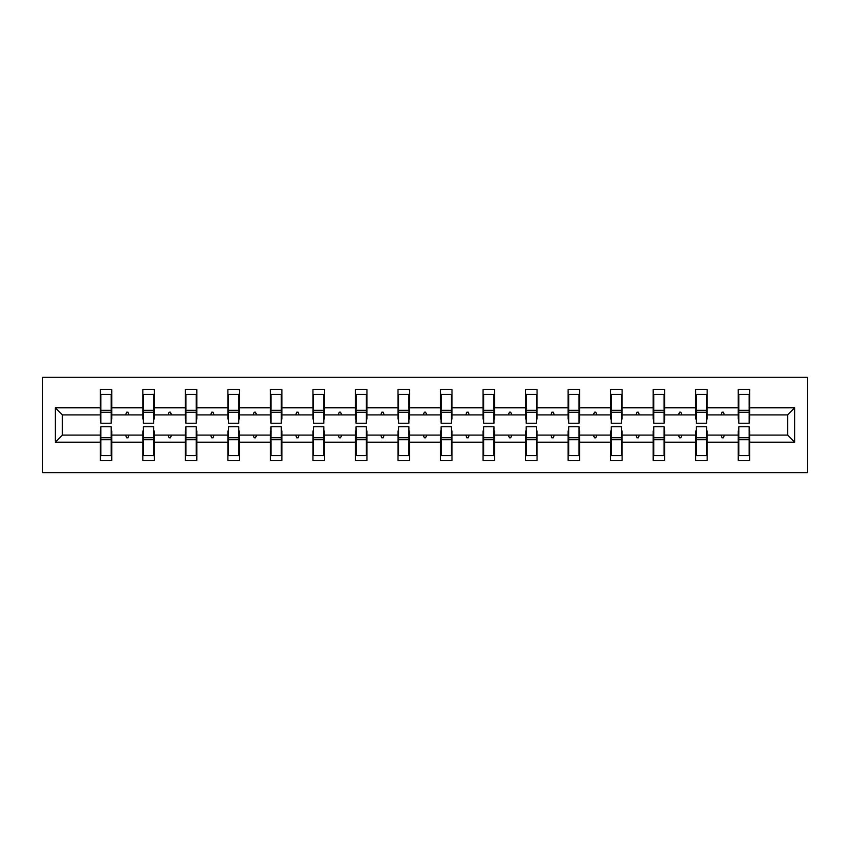 <?xml version="1.0" encoding="UTF-8"?>
<svg xmlns="http://www.w3.org/2000/svg" width="850" height="850" viewBox="0 0 850 850"><rect width="100%" height="100%" fill="white"/><g stroke="black" fill="none" stroke-linecap="round" stroke-linejoin="round"><path stroke-width="1.27" d="M42.5 472.706L807.5 472.706L807.5 377.294L42.5 377.294L42.5 472.706M738.799 431.003L738.257 431.003L738.257 435.083L707.168 435.083L707.168 431.003L706.626 431.003M794.686 442.181L787.599 435.083L787.599 414.917L794.686 407.819L794.686 442.181L749.7 442.181L749.7 460.445L738.257 460.445L738.257 435.083M787.599 414.917L749.7 414.917L749.7 389.555L738.257 389.555L738.257 407.819L707.168 407.819L707.168 418.997L706.626 418.997M738.799 418.997L738.257 418.997L738.257 407.819M696.267 431.003L695.725 431.003L695.725 435.083L664.647 435.083L664.647 431.003L664.094 431.003M738.257 442.181L707.168 442.181L707.168 460.445L695.725 460.445L695.725 435.083M707.168 407.819L707.168 389.555L695.725 389.555L695.725 407.819L664.647 407.819L664.647 418.997L664.094 418.997M696.267 418.997L695.725 418.997L695.725 407.819M653.735 431.003L653.193 431.003L653.193 435.083L622.115 435.083L622.115 431.003L621.562 431.003M695.725 442.181L664.647 442.181L664.647 460.445L653.193 460.445L653.193 435.083M664.647 407.819L664.647 389.555L653.193 389.555L653.193 407.819L622.115 407.819L622.115 418.997L621.562 418.997M653.735 418.997L653.193 418.997L653.193 407.819M611.203 431.003L610.661 431.003L610.661 435.083L579.583 435.083L579.583 431.003L579.041 431.003M653.193 442.181L622.115 442.181L622.115 460.445L610.661 460.445L610.661 435.083M622.115 407.819L622.115 389.555L610.661 389.555L610.661 407.819L579.583 407.819L579.583 418.997L579.041 418.997M611.203 418.997L610.661 418.997L610.661 407.819M568.671 431.003L568.129 431.003L568.129 435.083L537.051 435.083L537.051 431.003L536.509 431.003M610.661 442.181L579.583 442.181L579.583 460.445L568.129 460.445L568.129 435.083M579.583 407.819L579.583 389.555L568.129 389.555L568.129 407.819L537.051 407.819L537.051 418.997L536.509 418.997M568.671 418.997L568.129 418.997L568.129 407.819M526.15 431.003L525.597 431.003L525.597 435.083L494.519 435.083L494.519 431.003L493.978 431.003M568.129 442.181L537.051 442.181L537.051 460.445L525.597 460.445L525.597 435.083M537.051 407.819L537.051 389.555L525.597 389.555L525.597 407.819L494.519 407.819L494.519 418.997L493.978 418.997M526.15 418.997L525.597 418.997L525.597 407.819M483.618 431.003L483.066 431.003L483.066 435.083L451.987 435.083L451.987 431.003L451.446 431.003M525.597 442.181L494.519 442.181L494.519 460.445L483.066 460.445L483.066 435.083M494.519 407.819L494.519 389.555L483.066 389.555L483.066 407.819L451.987 407.819L451.987 418.997L451.446 418.997M483.618 418.997L483.066 418.997L483.066 407.819M441.086 431.003L440.544 431.003L440.544 435.083L409.456 435.083L409.456 431.003L408.914 431.003M483.066 442.181L451.987 442.181L451.987 460.445L440.544 460.445L440.544 435.083M451.987 407.819L451.987 389.555L440.544 389.555L440.544 407.819L409.456 407.819L409.456 418.997L408.914 418.997M441.086 418.997L440.544 418.997L440.544 407.819M398.554 431.003L398.013 431.003L398.013 435.083L366.934 435.083L366.934 431.003L366.382 431.003M440.544 442.181L409.456 442.181L409.456 460.445L398.013 460.445L398.013 435.083M409.456 407.819L409.456 389.555L398.013 389.555L398.013 407.819L366.934 407.819L366.934 418.997L366.382 418.997M398.554 418.997L398.013 418.997L398.013 407.819M356.022 431.003L355.481 431.003L355.481 435.083L324.402 435.083L324.402 431.003L323.85 431.003M398.013 442.181L366.934 442.181L366.934 460.445L355.481 460.445L355.481 435.083M366.934 407.819L366.934 389.555L355.481 389.555L355.481 407.819L324.402 407.819L324.402 418.997L323.85 418.997M356.022 418.997L355.481 418.997L355.481 407.819M313.491 431.003L312.949 431.003L312.949 435.083L281.871 435.083L281.871 431.003L281.329 431.003M355.481 442.181L324.402 442.181L324.402 460.445L312.949 460.445L312.949 435.083M324.402 407.819L324.402 389.555L312.949 389.555L312.949 407.819L281.871 407.819L281.871 418.997L281.329 418.997M313.491 418.997L312.949 418.997L312.949 407.819M270.959 431.003L270.417 431.003L270.417 435.083L239.339 435.083L239.339 431.003L238.797 431.003M312.949 442.181L281.871 442.181L281.871 460.445L270.417 460.445L270.417 435.083M281.871 407.819L281.871 389.555L270.417 389.555L270.417 407.819L239.339 407.819L239.339 418.997L238.797 418.997M270.959 418.997L270.417 418.997L270.417 407.819M228.438 431.003L227.885 431.003L227.885 435.083L196.807 435.083L196.807 431.003L196.265 431.003M270.417 442.181L239.339 442.181L239.339 460.445L227.885 460.445L227.885 435.083M239.339 407.819L239.339 389.555L227.885 389.555L227.885 407.819L196.807 407.819L196.807 418.997L196.265 418.997M228.438 418.997L227.885 418.997L227.885 407.819M185.906 431.003L185.353 431.003L185.353 435.083L154.275 435.083L154.275 431.003L153.733 431.003M227.885 442.181L196.807 442.181L196.807 460.445L185.353 460.445L185.353 435.083M196.807 407.819L196.807 389.555L185.353 389.555L185.353 407.819L154.275 407.819L154.275 418.997L153.733 418.997M185.906 418.997L185.353 418.997L185.353 407.819M143.374 431.003L142.832 431.003L142.832 435.083L111.743 435.083L111.743 460.445L100.3 460.445L100.3 435.083L62.401 435.083L55.314 442.181L55.314 407.819L62.401 414.917L62.401 435.083M185.353 442.181L154.275 442.181L154.275 460.445L142.832 460.445L142.832 435.083M154.275 407.819L154.275 389.555L142.832 389.555L142.832 407.819L111.743 407.819L111.743 389.555L100.3 389.555L100.3 407.819L55.314 407.819M143.374 418.997L142.832 418.997L142.832 407.819M100.842 431.003L100.3 431.003L100.3 435.083M100.842 418.997L100.3 418.997L100.3 407.819M749.158 431.003L749.7 431.003L749.7 442.181M749.7 414.917L749.7 418.997L749.158 418.997M707.168 442.181L707.168 435.083M664.647 442.181L664.647 435.083M622.115 442.181L622.115 435.083M579.583 442.181L579.583 435.083M537.051 442.181L537.051 435.083M494.519 442.181L494.519 435.083M451.987 442.181L451.987 435.083M409.456 442.181L409.456 435.083M366.934 442.181L366.934 435.083M324.402 442.181L324.402 435.083M281.871 442.181L281.871 435.083M239.339 442.181L239.339 435.083M196.807 442.181L196.807 435.083M154.275 442.181L154.275 435.083M794.686 407.819L749.7 407.819M142.832 442.181L111.743 442.181M100.3 442.181L55.314 442.181M721.034 414.917L724.381 414.917L723.393 412.186L722.032 412.186L721.034 414.917L707.168 414.917M738.257 414.917L724.381 414.917M721.034 435.083L722.032 437.814L723.393 437.814L724.381 435.083M678.513 414.917L681.859 414.917L680.861 412.186L679.501 412.186L678.513 414.917L664.647 414.917M695.725 414.917L681.859 414.917M678.513 435.083L679.501 437.814L680.861 437.814L681.859 435.083M635.981 414.917L639.327 414.917L638.329 412.186L636.969 412.186L635.981 414.917L622.115 414.917M653.193 414.917L639.327 414.917M635.981 435.083L636.969 437.814L638.329 437.814L639.327 435.083M593.449 414.917L596.796 414.917L595.808 412.186L594.437 412.186L593.449 414.917L579.583 414.917M610.661 414.917L596.796 414.917M593.449 435.083L594.437 437.814L595.808 437.814L596.796 435.083M550.917 414.917L554.264 414.917L553.276 412.186L551.905 412.186L550.917 414.917L537.051 414.917M568.129 414.917L554.264 414.917M550.917 435.083L551.905 437.814L553.276 437.814L554.264 435.083M508.385 414.917L511.732 414.917L510.744 412.186L509.384 412.186L508.385 414.917L494.519 414.917M525.597 414.917L511.732 414.917M508.385 435.083L509.384 437.814L510.744 437.814L511.732 435.083M465.853 414.917L469.2 414.917L468.212 412.186L466.852 412.186L465.853 414.917L451.987 414.917M483.066 414.917L469.2 414.917M465.853 435.083L466.852 437.814L468.212 437.814L469.2 435.083M423.321 414.917L426.679 414.917L425.68 412.186L424.32 412.186L423.321 414.917L409.456 414.917M440.544 414.917L426.679 414.917M423.321 435.083L424.32 437.814L425.68 437.814L426.679 435.083M380.8 414.917L384.147 414.917L383.148 412.186L381.788 412.186L380.8 414.917L366.934 414.917M398.013 414.917L384.147 414.917M380.8 435.083L381.788 437.814L383.148 437.814L384.147 435.083M338.268 414.917L341.615 414.917L340.616 412.186L339.256 412.186L338.268 414.917L324.402 414.917M355.481 414.917L341.615 414.917M338.268 435.083L339.256 437.814L340.616 437.814L341.615 435.083M295.736 414.917L299.083 414.917L298.095 412.186L296.724 412.186L295.736 414.917L281.871 414.917M312.949 414.917L299.083 414.917M295.736 435.083L296.724 437.814L298.095 437.814L299.083 435.083M253.204 414.917L256.551 414.917L255.563 412.186L254.192 412.186L253.204 414.917L239.339 414.917M270.417 414.917L256.551 414.917M253.204 435.083L254.192 437.814L255.563 437.814L256.551 435.083M210.673 414.917L214.019 414.917L213.031 412.186L211.671 412.186L210.673 414.917L196.807 414.917M227.885 414.917L214.019 414.917M210.673 435.083L211.671 437.814L213.031 437.814L214.019 435.083M168.141 414.917L171.488 414.917L170.499 412.186L169.139 412.186L168.141 414.917L154.275 414.917M185.353 414.917L171.488 414.917M168.141 435.083L169.139 437.814L170.499 437.814L171.488 435.083M125.619 414.917L128.966 414.917L127.968 412.186L126.608 412.186L125.619 414.917L111.743 414.917L111.743 407.819M142.832 414.917L128.966 414.917M125.619 435.083L126.608 437.814L127.968 437.814L128.966 435.083M111.201 431.003L111.743 431.003L111.743 435.083M111.743 414.917L111.743 418.997L111.201 418.997M100.3 414.917L62.401 414.917M787.599 435.083L749.7 435.083M100.3 394.326L100.842 394.326L100.3 394.326M100.842 412.324L100.842 394.326L111.743 394.326L111.201 394.326L111.201 423.226L100.842 423.226L100.842 412.324L111.201 412.324M111.201 437.676L111.201 455.674L100.3 455.674L100.842 455.674L100.842 426.774L111.201 426.774L111.201 437.676L100.842 437.676M142.832 394.326L143.374 394.326L142.832 394.326M143.374 412.324L143.374 394.326L154.275 394.326L153.733 394.326L153.733 423.226L143.374 423.226L143.374 412.324L153.733 412.324M153.733 437.676L153.733 455.674L142.832 455.674L143.374 455.674L143.374 426.774L153.733 426.774L153.733 437.676L143.374 437.676M185.353 394.326L185.906 394.326L185.353 394.326M185.906 412.324L185.906 394.326L196.807 394.326L196.265 394.326L196.265 423.226L185.906 423.226L185.906 412.324L196.265 412.324M196.265 437.676L196.265 455.674L185.353 455.674L185.906 455.674L185.906 426.774L196.265 426.774L196.265 437.676L185.906 437.676M227.885 394.326L228.438 394.326L227.885 394.326M228.438 412.324L228.438 394.326L239.339 394.326L238.797 394.326L238.797 423.226L228.438 423.226L228.438 412.324L238.797 412.324M238.797 437.676L238.797 455.674L227.885 455.674L228.438 455.674L228.438 426.774L238.797 426.774L238.797 437.676L228.438 437.676M270.417 394.326L270.959 394.326L270.417 394.326M270.959 412.324L270.959 394.326L281.871 394.326L281.329 394.326L281.329 423.226L270.959 423.226L270.959 412.324L281.329 412.324M281.329 437.676L281.329 455.674L270.417 455.674L270.959 455.674L270.959 426.774L281.329 426.774L281.329 437.676L270.959 437.676M312.949 394.326L313.491 394.326L312.949 394.326M313.491 412.324L313.491 394.326L324.402 394.326L323.85 394.326L323.85 423.226L313.491 423.226L313.491 412.324L323.85 412.324M323.85 437.676L323.85 455.674L312.949 455.674L313.491 455.674L313.491 426.774L323.85 426.774L323.85 437.676L313.491 437.676M355.481 394.326L356.022 394.326L355.481 394.326M356.022 412.324L356.022 394.326L366.934 394.326L366.382 394.326L366.382 423.226L356.022 423.226L356.022 412.324L366.382 412.324M366.382 437.676L366.382 455.674L355.481 455.674L356.022 455.674L356.022 426.774L366.382 426.774L366.382 437.676L356.022 437.676M398.013 394.326L398.554 394.326L398.013 394.326M398.554 412.324L398.554 394.326L409.456 394.326L408.914 394.326L408.914 423.226L398.554 423.226L398.554 412.324L408.914 412.324M408.914 437.676L408.914 455.674L398.013 455.674L398.554 455.674L398.554 426.774L408.914 426.774L408.914 437.676L398.554 437.676M440.544 394.326L441.086 394.326L440.544 394.326M441.086 412.324L441.086 394.326L451.987 394.326L451.446 394.326L451.446 423.226L441.086 423.226L441.086 412.324L451.446 412.324M451.446 437.676L451.446 455.674L440.544 455.674L441.086 455.674L441.086 426.774L451.446 426.774L451.446 437.676L441.086 437.676M483.066 394.326L483.618 394.326L483.066 394.326M483.618 412.324L483.618 394.326L494.519 394.326L493.978 394.326L493.978 423.226L483.618 423.226L483.618 412.324L493.978 412.324M493.978 437.676L493.978 455.674L483.066 455.674L483.618 455.674L483.618 426.774L493.978 426.774L493.978 437.676L483.618 437.676M525.597 394.326L526.15 394.326L525.597 394.326M526.15 412.324L526.15 394.326L537.051 394.326L536.509 394.326L536.509 423.226L526.15 423.226L526.15 412.324L536.509 412.324M536.509 437.676L536.509 455.674L525.597 455.674L526.15 455.674L526.15 426.774L536.509 426.774L536.509 437.676L526.15 437.676M568.129 394.326L568.671 394.326L568.129 394.326M568.671 412.324L568.671 394.326L579.583 394.326L579.041 394.326L579.041 423.226L568.671 423.226L568.671 412.324L579.041 412.324M579.041 437.676L579.041 455.674L568.129 455.674L568.671 455.674L568.671 426.774L579.041 426.774L579.041 437.676L568.671 437.676M610.661 394.326L611.203 394.326L610.661 394.326M611.203 412.324L611.203 394.326L622.115 394.326L621.562 394.326L621.562 423.226L611.203 423.226L611.203 412.324L621.562 412.324M621.562 437.676L621.562 455.674L610.661 455.674L611.203 455.674L611.203 426.774L621.562 426.774L621.562 437.676L611.203 437.676M653.193 394.326L653.735 394.326L653.193 394.326M653.735 412.324L653.735 394.326L664.647 394.326L664.094 394.326L664.094 423.226L653.735 423.226L653.735 412.324L664.094 412.324M664.094 437.676L664.094 455.674L653.193 455.674L653.735 455.674L653.735 426.774L664.094 426.774L664.094 437.676L653.735 437.676M695.725 394.326L696.267 394.326L695.725 394.326M696.267 412.324L696.267 394.326L707.168 394.326L706.626 394.326L706.626 423.226L696.267 423.226L696.267 412.324L706.626 412.324M706.626 437.676L706.626 455.674L695.725 455.674L696.267 455.674L696.267 426.774L706.626 426.774L706.626 437.676L696.267 437.676M738.257 394.326L738.799 394.326L738.257 394.326M738.799 412.324L738.799 394.326L749.7 394.326L749.158 394.326L749.158 423.226L738.799 423.226L738.799 412.324L749.158 412.324M749.158 437.676L749.158 455.674L738.257 455.674L738.799 455.674L738.799 426.774L749.158 426.774L749.158 437.676L738.799 437.676M100.842 448.853L100.3 448.853M111.743 448.853L111.201 448.853M111.201 439.312L100.842 439.312M111.201 401.147L111.743 401.147M100.3 401.147L100.842 401.147M100.842 410.688L111.201 410.688M153.733 401.147L154.275 401.147M142.832 401.147L143.374 401.147M143.374 410.688L153.733 410.688M196.265 401.147L196.807 401.147M185.353 401.147L185.906 401.147M185.906 410.688L196.265 410.688M143.374 448.853L142.832 448.853M154.275 448.853L153.733 448.853M153.733 439.312L143.374 439.312M185.906 448.853L185.353 448.853M196.807 448.853L196.265 448.853M196.265 439.312L185.906 439.312M238.797 401.147L239.339 401.147M227.885 401.147L228.438 401.147M228.438 410.688L238.797 410.688M281.329 401.147L281.871 401.147M270.417 401.147L270.959 401.147M270.959 410.688L281.329 410.688M228.438 448.853L227.885 448.853M239.339 448.853L238.797 448.853M238.797 439.312L228.438 439.312M270.959 448.853L270.417 448.853M281.871 448.853L281.329 448.853M281.329 439.312L270.959 439.312M323.85 401.147L324.402 401.147M312.949 401.147L313.491 401.147M313.491 410.688L323.85 410.688M313.491 448.853L312.949 448.853M324.402 448.853L323.85 448.853M323.85 439.312L313.491 439.312M366.382 401.147L366.934 401.147M355.481 401.147L356.022 401.147M356.022 410.688L366.382 410.688M356.022 448.853L355.481 448.853M366.934 448.853L366.382 448.853M366.382 439.312L356.022 439.312M408.914 401.147L409.456 401.147M398.013 401.147L398.554 401.147M398.554 410.688L408.914 410.688M398.554 448.853L398.013 448.853M409.456 448.853L408.914 448.853M408.914 439.312L398.554 439.312M451.446 401.147L451.987 401.147M440.544 401.147L441.086 401.147M441.086 410.688L451.446 410.688M441.086 448.853L440.544 448.853M451.987 448.853L451.446 448.853M451.446 439.312L441.086 439.312M493.978 401.147L494.519 401.147M483.066 401.147L483.618 401.147M483.618 410.688L493.978 410.688M483.618 448.853L483.066 448.853M494.519 448.853L493.978 448.853M493.978 439.312L483.618 439.312M536.509 401.147L537.051 401.147M525.597 401.147L526.15 401.147M526.15 410.688L536.509 410.688M526.15 448.853L525.597 448.853M537.051 448.853L536.509 448.853M536.509 439.312L526.15 439.312M579.041 401.147L579.583 401.147M568.129 401.147L568.671 401.147M568.671 410.688L579.041 410.688M568.671 448.853L568.129 448.853M579.583 448.853L579.041 448.853M579.041 439.312L568.671 439.312M621.562 401.147L622.115 401.147M610.661 401.147L611.203 401.147M611.203 410.688L621.562 410.688M611.203 448.853L610.661 448.853M622.115 448.853L621.562 448.853M621.562 439.312L611.203 439.312M664.094 401.147L664.647 401.147M653.193 401.147L653.735 401.147M653.735 410.688L664.094 410.688M653.735 448.853L653.193 448.853M664.647 448.853L664.094 448.853M664.094 439.312L653.735 439.312M706.626 401.147L707.168 401.147M695.725 401.147L696.267 401.147M696.267 410.688L706.626 410.688M696.267 448.853L695.725 448.853M707.168 448.853L706.626 448.853M706.626 439.312L696.267 439.312M749.158 401.147L749.7 401.147M738.257 401.147L738.799 401.147M738.799 410.688L749.158 410.688M738.799 448.853L738.257 448.853M749.7 448.853L749.158 448.853M749.158 439.312L738.799 439.312M111.201 439.726L100.842 439.726M100.842 410.274L111.201 410.274M143.374 410.274L153.733 410.274M185.906 410.274L196.265 410.274M153.733 439.726L143.374 439.726M196.265 439.726L185.906 439.726M228.438 410.274L238.797 410.274M270.959 410.274L281.329 410.274M238.797 439.726L228.438 439.726M281.329 439.726L270.959 439.726M313.491 410.274L323.85 410.274M323.85 439.726L313.491 439.726M356.022 410.274L366.382 410.274M366.382 439.726L356.022 439.726M398.554 410.274L408.914 410.274M408.914 439.726L398.554 439.726M441.086 410.274L451.446 410.274M451.446 439.726L441.086 439.726M483.618 410.274L493.978 410.274M493.978 439.726L483.618 439.726M526.15 410.274L536.509 410.274M536.509 439.726L526.15 439.726M568.671 410.274L579.041 410.274M579.041 439.726L568.671 439.726M611.203 410.274L621.562 410.274M621.562 439.726L611.203 439.726M653.735 410.274L664.094 410.274M664.094 439.726L653.735 439.726M696.267 410.274L706.626 410.274M706.626 439.726L696.267 439.726M738.799 410.274L749.158 410.274M749.158 439.726L738.799 439.726"/></g></svg>
